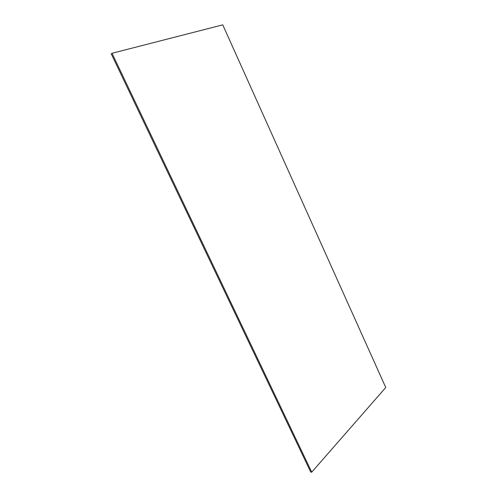 <?xml version="1.0" encoding="UTF-8"?>
<svg xmlns="http://www.w3.org/2000/svg" width="497" height="497" viewBox="0 0 497 497"><rect width="100%" height="100%" fill="white"/><g stroke="black" fill="none" stroke-linecap="round" stroke-linejoin="round"><path stroke-width="0.75" d="M311.737 472.15L310.768 472.119L111.247 53.856L112.024 53.278L222.755 24.85L385.753 387.505L311.737 472.15L112.024 53.278"/></g></svg>
